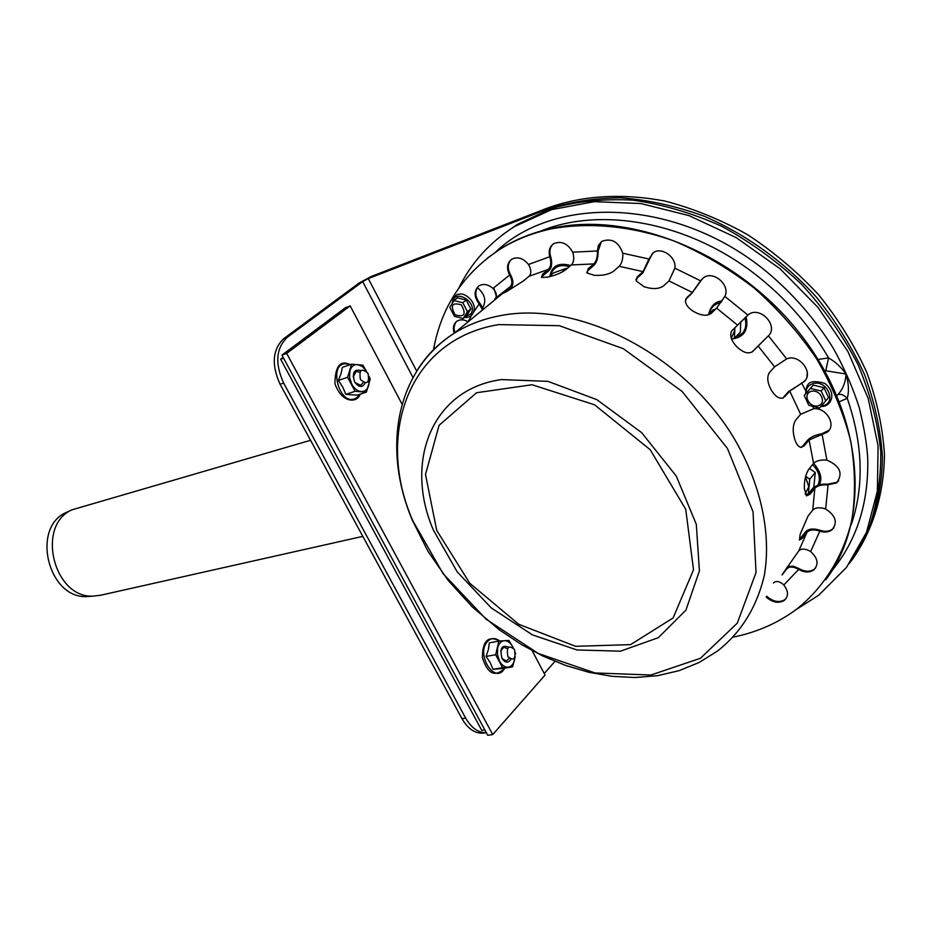 <?xml version="1.0" encoding="UTF-8"?>
<svg xmlns="http://www.w3.org/2000/svg" width="931" height="931" viewBox="0 0 931 931"><rect width="100%" height="100%" fill="white"/><g stroke="black" fill="none" stroke-linecap="round" stroke-linejoin="round"><path stroke-width="1.4" d="M805.187 493.674L808.818 486.855L805.513 476.835M805.652 476.3L809.749 479.267L808.376 493.814L805.571 494.582M809.423 468.491L815.253 472.459L809.749 479.267M815.253 472.459L813.857 486.971L808.376 493.814M731.266 338.139L734.664 330.68L734.559 327.968M734.896 327.631L734.408 338.232L731.65 339.163M715.345 309.325L713.088 309.86L707.839 315.05M740.739 321.754L740.401 332.053L734.408 338.232M561.754 272.259L566.397 268.337L553.433 272.946L548.801 276.844M810.389 388.367L813.217 385.108L824.005 387.75L828.578 397.584L819.571 407.999L808.83 405.299L804.244 395.524L810.389 388.367L821.189 391.032L825.797 400.889M811.297 391.323C802.138 393.685 808.969 408.209 818.058 405.776C827.275 403.484 820.432 388.809 811.297 391.323M824.005 387.75L821.189 391.032M453.991 300.562L457.412 297.827L466.222 299.991L470.818 308.987L466.594 315.76L463.196 318.53L454.421 316.319L449.824 307.37L453.991 300.562L462.812 302.738L467.42 311.745L463.196 318.53M455.154 314.841C464.441 317.552 466.501 314.213 461.322 304.833C452.035 302.156 449.976 305.496 455.154 314.841M470.818 308.987L467.42 311.745M466.222 299.991L462.812 302.738M68.335 511.503L66.182 512.492C30.711 527.784 48.342 599.075 86.967 596.55L91.215 596.259M310.57 440.293L72.001 509.816C35.669 525.456 53.789 598.691 93.333 596.108L100.664 595.223M486.319 732.662C478.255 732.837 471.377 727.984 465.675 718.127L283.641 383.072C274.808 363.486 275.983 348.252 287.19 337.371L283.687 338.675C272.48 349.544 271.282 364.754 280.115 384.305L283.641 383.072M465.675 718.127L461.985 718.674C467.944 728.915 475.101 733.721 483.457 733.093L483.817 733.046M461.985 718.674L280.115 384.305M544.239 673.532L554.957 661.371M283.687 338.675L359.226 282.954L370.992 276.588L548.243 207.776L545.636 209.824L368.28 278.59L362.694 281.604L287.19 337.371M852.691 558.949C872.778 530.251 883.985 494.536 884.45 454.724C882.786 427.632 876.909 400.249 866.842 372.563C854.437 345.192 838.389 319.298 818.698 294.859C797.227 271.759 773.428 251.638 747.314 234.519C720.35 219.448 692.804 208.276 664.664 200.991C622.094 193.113 583.283 195.37 548.243 207.776M545.636 209.824C568.853 202.039 593.873 198.035 620.674 197.803C648.139 199.874 675.894 205.984 703.941 216.12C745.603 234.088 784.437 261.937 816.231 296.954C835.968 321.381 852.086 347.286 864.573 374.658C874.709 402.355 880.656 429.75 882.413 456.865C882.076 496.712 870.997 532.474 851.027 561.242M360.437 379.476C358.889 369.735 361.414 367.698 368.036 373.378C369.595 383.095 367.058 385.12 360.437 379.476M507.884 656.623C506.313 647.115 508.501 644.718 514.459 649.431C516.042 658.915 513.854 661.313 507.884 656.623M283.14 357.364L280.65 359.226L283.571 358.179M280.65 359.226L481.746 730.335L484.818 729.904M492.732 734.594L487.739 735.281L281.93 355.13L345.448 307.672L350.172 305.892L286.678 353.408L492.732 734.594L545.054 675.068L532.148 650.618M281.93 355.13L286.678 353.408M402.122 404.298L350.172 305.892M500.727 650.85L503.88 647.196L507.395 648.663M509.176 658.403L506.336 660.998L502.146 658.636M508.524 647.115C501.728 644.636 499.563 648.407 502.018 658.415C505.184 663.023 508.105 663.372 510.793 659.474M513.132 647.627L512.702 646.766C510.397 642.669 507.604 640.633 504.311 640.679C501.053 641.063 498.853 643.437 497.689 647.813L497.433 654.551L499.528 661.126C501.879 665.258 504.695 667.271 508 667.178C511.247 666.724 513.423 664.327 514.552 659.963L514.924 657.414M515.192 656.762L512.574 666.84L502.565 667.655L495.664 654.726L498.876 641.087L508.885 640.423L513.167 647.662M515.518 652.817L515.599 654.004M502.565 667.655L492.976 669.284L502.996 668.47L512.574 666.84M492.976 669.284L490.253 662.744L486.098 656.425L495.664 654.726M486.098 656.425L488.426 649.489L489.322 642.844L498.876 641.087M355.083 382.664L360.669 385.306L363.206 382.548M359.727 372.156L356.084 371.481L353.186 376.985M365.057 383.188C362.147 387.936 358.668 387.494 354.618 381.873C351.941 372.691 354.001 368.909 360.821 370.526M369.153 378.987L368.723 385.457C367.349 389.624 364.836 391.672 361.158 391.579C357.434 391.136 354.304 388.669 351.755 384.166L349.532 377.276L349.975 370.596C351.394 366.418 353.931 364.405 357.62 364.556L362.496 366.593L366.605 371.388M366.628 371.411L362.857 365.173L351.546 364.196L347.6 377.288L355.083 391.311L366.395 392.126L370.235 379.08L369.048 376.322M347.6 377.288L338.372 380.418L341.037 373.657L342.329 367.384L351.546 364.196M338.372 380.418L342.794 387.168L345.832 394.372L355.083 391.311M345.832 394.372L357.143 395.163L366.395 392.126M458.75 288.156C471.167 262.81 489.741 242.281 514.482 226.57L551.618 209.638L594.339 201.666L640.865 203.54L688.987 215.608L736.235 237.649L780.038 268.756L817.93 307.37L847.838 351.394L868.181 398.398L878.084 445.809L877.374 491.172L866.517 532.276L846.5 567.386L818.733 595.212L796.028 609.654M849.351 563.534L867.901 531.042C876.688 506.639 880.982 480.245 880.796 451.872C877.875 422.825 870.241 393.673 857.905 364.405C842.974 335.684 824.168 308.952 801.463 284.211C776.954 261.18 750.281 241.827 721.455 226.175C691.977 212.99 662.453 204.308 632.871 200.13C603.858 198.594 576.661 201.387 551.28 208.532L517.124 224.511L502.461 234.856M824.68 370.689L825.75 370.747L828.555 357.911L818.07 359.471M839.494 401.738L847.245 398.27C843.661 394.709 840.507 393.557 837.807 394.814M851.237 524.653C864.317 486.285 862.99 444.157 847.245 398.27C849.13 391.788 848.746 383.723 846.07 374.053C845.464 382.978 842.497 390.077 837.167 395.338M825.75 370.747L846.07 374.053C841.042 367.035 835.2 361.659 828.555 357.911C811.006 327.526 788.243 300.981 760.231 278.253C691.942 222.521 602.38 205.821 540.655 231.109M808.632 494L813.38 488.065C816.394 485.051 821.2 483.759 827.799 484.201L837.12 482.211L836.55 482.945C843.346 473.53 840.134 465.942 826.914 460.17L826.053 460.042C820.339 459.716 816.173 460.833 813.566 463.405L808.795 469.271C805.618 474.205 804.14 480.687 804.361 488.752L806.63 495.816L810.098 494.233L808.632 494L806.479 495.723M800.893 537.757L805.594 531.729C808.573 528.785 813.228 528.249 819.571 530.135L820.386 530.414C825.052 531.915 829.056 531.52 832.384 529.215L831.825 529.96C837.923 522.64 835.863 515.669 825.646 509.024L824.831 508.71C819.315 507.127 815.277 507.593 812.728 510.107L808.015 516.1L800.113 534.452L799.45 540.061L802.301 538.327L800.893 537.757L799.333 539.456M787.451 566.548L793.41 566.188L799.217 568.713C804.908 571.855 809.935 572.03 814.288 569.213L813.717 569.958C818.977 564.395 817.953 558.263 810.657 551.571L809.935 551.094C804.989 548.499 801.265 548.429 798.763 550.884L782.005 574.823M504.835 292.543L504.23 291.601L502.17 293.8L506.627 291.578L523.21 281.104L529.029 276.298C531.392 273.749 531.368 270.048 528.948 265.184L528.494 264.474C523.257 258.166 517.683 256.409 511.794 259.179C507.023 262.949 506.301 268.244 509.629 275.052L492.988 288.424L493.558 289.017C496.339 292.462 497.038 295.476 495.641 298.048L510.2 286.678C512.446 284.095 512.387 280.452 510.037 275.762L509.629 275.052M541.423 277.415L543.145 275.518L542.645 274.156L541.481 277.426L547.207 277.17C554.69 275.646 560.834 273.179 565.641 269.769L571.39 264.928C573.81 262.321 574.346 258.341 572.984 252.976L572.705 252.185C567.689 243.387 561.335 240.559 553.642 243.713C549.593 246.645 548.312 250.974 549.814 256.712L528.494 264.474M586.705 272.387L588.264 270.211L588.113 268.815L587.17 273.016L594.153 275.285C602.345 275.832 608.816 274.47 613.587 271.224L619.208 266.289C621.687 263.636 622.897 259.551 622.816 254.035L622.723 253.209C618.743 241.862 611.83 237.871 602.008 241.234L598.435 245.307L597.365 250.974L572.705 252.185M635.966 279.731L637.467 276.635L636.269 281.022L644.089 286.725C652.387 289.366 658.857 289.122 663.489 285.98L668.958 280.906L674.87 268.175C676.697 257.27 661.766 246.529 653.376 252.662L648.965 259.016L622.723 253.209M685.682 299.445L686.892 297.594L685.414 300.888C685.565 304.39 688.102 307.812 693.036 311.129C700.799 315.69 706.873 316.424 711.284 313.34L716.579 308.103L724.865 296.395C730.707 285.34 713.565 270.223 703.65 277.659L700.566 280.813L674.87 268.175M732.22 330.365L731.452 331.389C729.636 335.823 731.44 340.967 736.852 346.809C743.427 352.896 748.78 354.397 752.911 351.301L752.318 351.837M783.53 397.269L788.487 391.648L803.011 382.385C815.114 374.856 800.055 353.175 786.66 358.889L774.604 366.826L769.565 372.342C766.609 376.915 767.342 383.095 771.752 390.869C775.779 396.955 779.689 399.259 783.46 397.793L782.436 398.2M836.55 482.945L827.228 484.923C821.549 484.574 817.418 485.691 814.834 488.286L810.098 494.233M837.12 482.211L838.68 480.78M831.825 529.96C828.485 532.253 824.494 532.66 819.815 531.147L819.001 530.868C813.543 529.285 809.539 529.762 807.002 532.299L802.301 538.327M832.384 529.215L833.885 527.819M813.717 569.958C809.365 572.774 804.349 572.612 798.647 569.446L797.914 569.004C793.026 566.432 789.325 566.374 786.835 568.841L782.133 574.916M814.288 569.213L815.672 567.898M773.417 583.004C775.849 580.607 779.119 581.06 783.215 584.4L783.797 584.982C788.51 591.104 788.685 596.236 784.321 600.39C778.886 603.579 773.056 602.648 766.83 597.586L766.225 597.027L766.795 596.282L767.4 596.852C773.626 601.903 779.456 602.834 784.88 599.645L786.148 598.458M454.223 333.24C452.501 327.817 453.478 323.767 457.121 321.067C460.356 319.217 463.999 319.438 468.072 321.73L468.165 321.789M456.749 321.323C453.979 324.163 453.385 327.945 454.945 332.67M478.674 286.05C474.484 290.996 474.903 296.78 479.919 303.378L483.247 308.673M482.339 309.476L479.197 303.971C473.786 296.57 473.739 290.507 479.069 285.782C483.48 283.455 488.123 284.339 492.988 288.424M511.352 259.481C507.616 263.45 507.279 268.442 510.339 274.47L510.758 275.18C513.528 280.627 513.609 284.863 511.003 287.888L506.336 291.729M504.23 291.601L510.2 286.678M553.095 244.085C550.012 247.146 549.15 251.161 550.524 256.118L550.768 256.909C552.386 263.077 551.769 267.674 548.929 270.7L543.145 275.518M542.645 274.156L548.429 269.338C550.873 266.755 551.42 262.798 550.058 257.491L549.814 256.712M601.31 241.723L598.098 251.184C598.261 257.538 596.876 262.251 593.955 265.323L588.264 270.211M588.113 268.815L593.803 263.927C596.306 261.297 597.516 257.247 597.411 251.777L597.365 250.974M652.491 253.302L642.797 272.981L637.246 277.973M637.467 276.635L643.03 271.643L648.965 259.016M702.556 278.485L691.663 293.614L686.275 298.758M686.892 297.594L692.28 292.45L700.566 280.813M732.22 330.354L748.536 314.503C760.127 305.705 778.979 325.92 768.412 335.812L752.911 351.301M752.132 351.965L768.762 335.428M803.011 382.385L789.732 391.113L784.775 396.734M803.604 381.71L805.117 380.407M804.268 445.751L801.23 447.392C798.682 447.148 796.54 444.529 794.806 439.56C792.409 431.321 792.723 424.804 795.761 420.009L800.648 414.307L813.706 408.709C826.751 407.301 837.05 425.933 826.844 432.391L809.097 439.956L804.268 445.751L802.859 445.902L807.689 440.107C810.738 437.023 815.451 434.905 821.84 433.765L829.009 430.273M802.859 445.902L800.881 447.369M825.82 579.71C871.148 520.254 864.387 416.995 801.498 335.602C738.9 254.047 631.916 210.697 552.548 228.176C533.405 232.261 516.17 239.069 500.855 248.612L487.274 258.166M733.384 637.083C757.159 632.265 778.432 622.827 797.192 608.781C823.842 587.158 842.904 557.006 851.76 520.557C855.729 495.292 855.368 468.77 850.701 441.003C843.486 413.003 832.105 385.562 816.557 358.691C798.821 332.704 777.979 309.104 754.017 287.9C728.729 268.535 702.044 252.883 673.974 240.943C631.579 225.954 589.463 222.02 551.839 228.747C532.683 232.831 515.448 239.639 500.133 249.182C463.463 273.249 441.259 306.765 433.52 349.719M817.953 485.214C820.921 478.231 819.129 471.377 812.577 464.639M734.489 338.162L742.67 333.077C745.894 328.759 746.615 323.674 744.847 317.797M721.106 302.459C714.624 303.785 710.621 307.579 709.085 313.817M569.365 266.627C559.636 263.869 553.305 266.836 550.361 275.529M806.037 393.441C805.885 388.471 808.178 385.213 812.903 383.653C827.927 379.126 837.679 404.822 821.421 405.881M452.536 302.808C453.921 287.539 478.464 302.086 470.946 313.77L465.058 317.005M412.98 377.52L362.694 281.604M416.704 371.132L368.28 278.59M499.714 641.017C495.327 637.688 491.324 637.77 487.704 641.261C475.031 653.958 495.327 685.81 504.718 668.179M359.936 394.244L357.434 397.223C338.628 411.211 325.862 355.84 349.94 364.754M807.34 372.307L806.956 376.892M496.642 297.268L494.07 288.587M454.107 327.177L455.271 323.197M477.312 287.656C484.341 293.405 486.366 299.666 483.387 306.462L482.724 307.37M827.228 484.923L827.799 484.201M819.001 530.868L819.571 530.135M797.914 569.004L798.484 568.259M480.454 303.983L479.733 304.577M510.758 275.18L510.037 275.762M550.768 256.909L550.058 257.491M598.098 251.184L597.411 251.777M649.466 259.167L648.791 259.784M700.834 280.859L700.182 281.488M767.866 336.359L768.482 335.695M801.021 383.502L801.626 382.816M502.17 293.8L454.34 333.17C394.313 371.783 382.769 450.616 412.41 520.394L427.934 551.233L448.044 580.281L472.145 606.779L499.563 629.996L521.511 644.613L543.355 656.262L565.92 665.549L588.927 672.298L612.063 676.337L635.023 677.524L657.484 675.685L679.06 670.681L699.274 662.418L717.626 650.944C741.029 632.556 756.566 607.536 764.235 575.882C771.752 532.963 760.627 481.955 732.138 435.114C680.445 352.244 577.022 301.062 501.588 315.423C483.922 318.6 468.177 324.523 454.34 333.17C438.722 343.05 426.223 355.619 416.855 370.887M548.429 269.338L529.029 276.298M510.06 286.795L494.885 298.886M798.763 550.884L807.002 532.299M812.728 510.107L814.834 488.286M813.566 463.405L809.097 439.956M800.648 414.307L789.732 391.113M774.604 366.826L758.032 345.878M737.433 325.035L716.579 308.103M692.28 292.45L668.958 280.906M643.03 271.643L619.208 266.289M593.803 263.927L571.39 264.928M826.914 460.17L822.073 434.335M813.706 408.709L812.821 406.51M805.583 390.543L801.731 383.165M786.66 358.889L768.412 335.812M747.837 315.015L724.865 296.395M479.197 303.971L473.46 312.316M472.029 314.643L468.072 321.73M783.797 584.982L798.647 569.446M810.657 551.571L819.815 531.147M821.258 434.474L821.84 433.765M436.72 530.379L469.748 583.237L518.718 624.259L575.579 646.312L630.578 644.624L673.113 617.94L693.514 569.807L685.728 509.292L650.152 449.661L594.583 404.81L532.043 384.747L476.567 392.731L439.095 425.292L425.502 474.449L436.72 530.379M825.646 509.024L828.066 485.016M412.724 520.58L442.981 573.519L486.087 619.185L538.269 653.469L594.99 672.95L650.99 675.01L700.426 658.275L737.259 623.188L756.03 572.53L753.028 511.724L727.448 448.463L682.132 391.451L623.293 348.683L559.263 325.687L498.679 324.605C408.383 339.384 375.17 434.696 412.724 520.58M433.369 530.03L457.179 571.832L491.265 607.92L532.462 634.895L576.976 649.966L620.477 651.176L658.333 637.677L685.938 610.108L699.414 570.901L696.295 524.316L676.278 476.09L641.61 432.601L596.841 399.655L548.01 381.373L501.437 379.58C431.658 389.088 403.938 462.102 433.369 530.03M819.187 484.83C822.55 478.767 820.7 471.61 813.636 463.335M732.581 338.861C740.052 337.883 749.606 333.391 746.092 316.621M722.107 300.992C715.369 301.365 710.877 305.787 708.631 314.259M570.703 265.498C558.903 262.274 552.002 265.731 549.977 275.844M805.664 393.86C806.258 382.478 809.83 379.243 824.75 383.374C837.97 393.708 830.312 407.522 820.967 406.393M452.198 303.331C453.281 296.989 455.748 293.952 459.623 294.231C464.104 292.078 478.65 302.633 472.96 313.316C471.005 316.47 468.212 317.832 464.557 317.413M86.967 596.55L93.333 596.108M66.182 512.492L72.001 509.816M99.617 595.468L362.834 536.372M483.457 733.093L486.331 732.697M499.9 641.005C488.251 635.245 482.433 640.784 482.421 657.612C487.611 674.067 495.106 677.582 504.881 668.144M350.242 364.649C340.281 359.785 335.183 366.081 334.927 383.56C341.468 403.03 356.98 403.577 360.227 394.15M517.124 224.511L514.482 226.57M495.327 252.301C555.784 194.16 677.5 198.268 766.364 271.515C793.026 293.8 815.323 319.38 833.28 348.252C844.138 367.687 852.819 387.505 859.301 407.72C864.492 429.389 867.32 446.752 867.762 459.809C868.483 503.59 856.66 540.399 832.279 570.261M782.68 398.131L783.448 397.805M784.88 599.645L784.321 600.39M827.426 431.681L826.844 432.391M500.855 248.612L500.133 249.182"/></g></svg>
